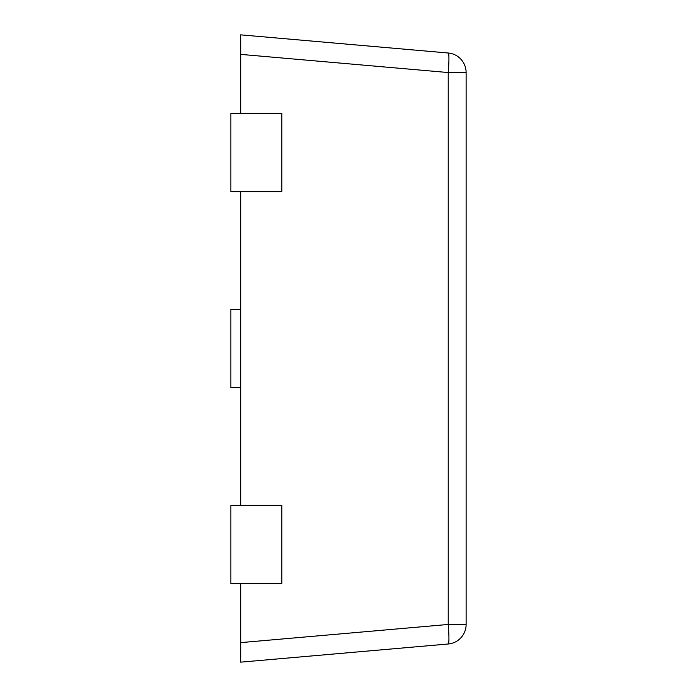 <?xml version="1.0" encoding="UTF-8"?>
<svg xmlns="http://www.w3.org/2000/svg" width="697" height="697" viewBox="0 0 697 697"><rect width="100%" height="100%" fill="white"/><g stroke="black" fill="none" stroke-linecap="round" stroke-linejoin="round"><path stroke-width="1.05" d="M230.881 583.737L230.881 505.325L281.849 505.325L281.849 583.737L230.881 583.737M230.881 191.675L230.881 113.263L281.849 113.263L281.849 191.675L230.881 191.675M240.683 309.294L230.881 309.294L230.881 387.706L240.683 387.706M240.683 54.375L240.683 34.85L448.223 53.007A19.603 1.699 95 0 1 448.223 72.54L240.683 54.375L240.683 113.263M240.683 191.675L240.683 505.325M240.683 583.737L240.683 662.15L448.223 643.993A19.603 19.603 0 0 0 466.119 624.46L448.223 624.46A19.603 1.699 85 0 1 448.223 643.993A19.603 19.603 0 0 0 466.119 624.46L466.119 72.54A19.603 19.603 0 0 0 448.223 53.007A19.603 19.603 0 0 1 466.119 72.54L448.223 72.54L448.223 624.46L240.683 642.625"/></g></svg>

